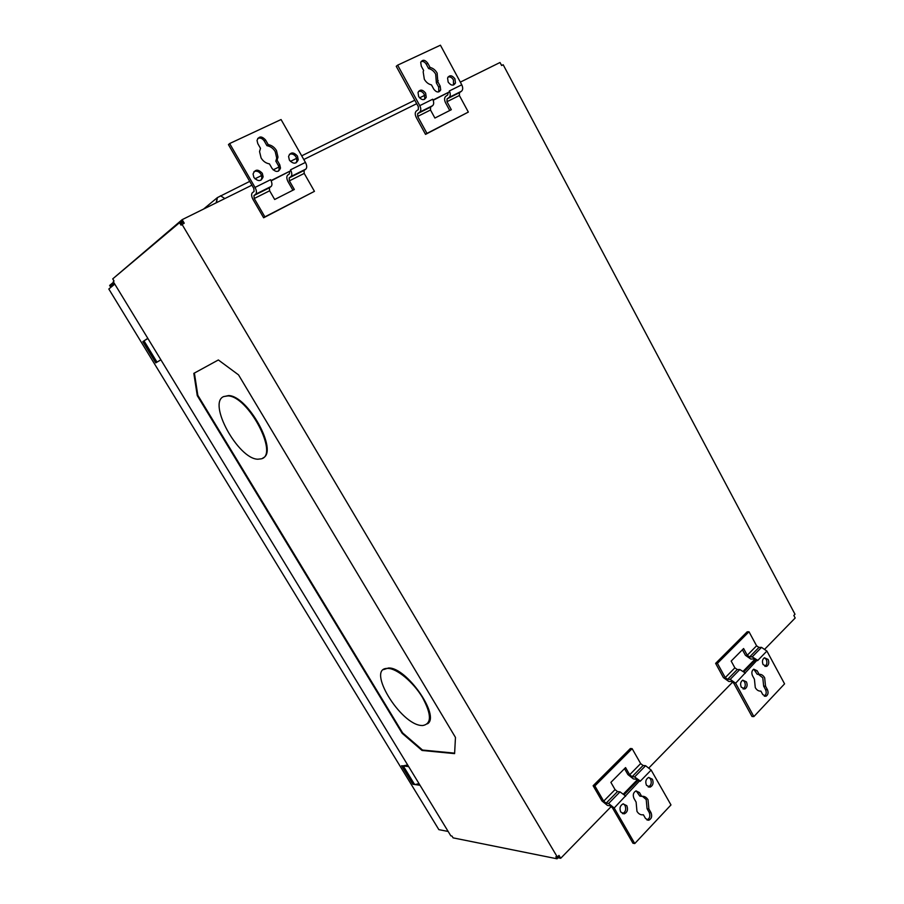 <?xml version="1.0" encoding="UTF-8"?>
<svg xmlns="http://www.w3.org/2000/svg" width="904" height="904" viewBox="0 0 904 904"><rect width="100%" height="100%" fill="white"/><g stroke="black" fill="none" stroke-linecap="round" stroke-linejoin="round"><path stroke-width="1.36" d="M249.719 181.388L217.389 197.603L203.547 209.084M424.665 95.349L419.546 97.869M414.789 100.208L301.699 155.827M296.681 158.29L290.376 161.398M279.008 166.991L273.144 169.873M261.595 175.545L254.951 178.811M268.205 144.617C271.697 145.239 274.454 147.216 276.477 150.55L277.991 157.115L277.099 160.132L279.754 164.765L280.5 168.076C278.658 172.37 275.856 172.517 272.104 168.517L269.437 163.873C265.934 163.285 263.154 161.307 261.098 157.963L259.55 151.601L260.488 148.301L257.798 143.623L257.03 140.459C258.827 136.029 261.663 135.86 265.539 139.962L268.205 144.617L266.951 145.68L264.284 141.035C262.442 138.368 260.262 137.498 257.73 138.425M278.421 171.15L279.223 169.093L278.477 165.782L275.833 161.161L276.714 158.143L275.212 151.589C273.189 148.279 270.432 146.301 266.951 145.68M289.37 160.053L288.568 156.448C290.557 151.94 293.517 151.815 297.45 156.087L298.241 159.737C296.229 164.189 293.28 164.291 289.37 160.053M296.06 162.867L296.941 160.754L296.15 157.115C294.275 154.347 292.026 153.42 289.416 154.313M253.911 177.455L253.075 174.031C255.03 169.172 258.103 168.935 262.307 173.331L263.132 176.8C261.166 181.602 258.092 181.817 253.911 177.455M260.94 180.224L261.889 177.805L261.053 174.336C259.075 171.489 256.725 170.573 253.99 171.59M292.93 190.213L288.116 181.828C286.568 178.777 286.41 176.574 287.63 175.195L289.427 173.805L289.596 171.692M254.08 191.422L253.798 188.416L228.441 144.629L229.639 143.544L255.041 187.433C256.657 190.563 256.872 192.823 255.685 194.179L253.956 195.535L254.239 198.507L264.883 216.858L263.64 217.774L253.007 199.468C251.414 196.371 251.188 194.145 252.352 192.778L254.08 191.422M271.143 180.856L290.964 170.641L271.019 180.574L270.567 179.715L271.042 180.54M263.64 217.774L314.445 191.343L304.219 173.41L304.038 170.472L305.857 169.082C307.123 167.703 306.987 165.477 305.439 162.404L290.5 169.828L290.964 170.641M305.439 162.404L281.065 119.543L229.639 143.544M290.93 170.675C292.082 173.432 292.094 175.387 290.975 176.529L289.178 177.907L289.393 180.856L294.342 189.49L274.669 199.49L269.641 190.778L269.381 187.817L271.143 186.45C272.24 185.32 272.194 183.354 271.019 180.574M314.445 191.343L264.883 216.858M275.833 161.161L277.099 160.132M764.66 677.808L765.53 686.17L767.451 689.707C768.592 692.656 768.117 694.826 766.05 696.216L762.795 694.622L760.863 691.085C758.614 691.289 756.761 690.136 755.281 687.605L754.411 679.198L752.467 675.638C751.348 672.768 751.778 670.61 753.766 669.186L757.179 670.768L759.111 674.316C761.349 674.135 763.202 675.299 764.66 677.808M764.275 696.136C766.276 694.701 766.705 692.543 765.586 689.673L763.665 686.147L765.53 686.17M763.665 686.147L762.795 677.808L758.366 674.316M746.444 681.876C747.676 685.029 747.179 687.379 744.952 688.927L741.291 687.209C740.06 684.068 740.545 681.729 742.749 680.17L746.444 681.876M743.054 688.916L743.099 688.904C745.325 687.356 745.823 685.017 744.591 681.865L742.805 680.136M768.106 659.457C769.304 662.519 768.852 664.813 766.739 666.327L763.112 664.621C761.914 661.57 762.354 659.287 764.445 657.762L768.106 659.457M766.739 666.327L764.874 666.338C766.987 664.835 767.451 662.542 766.242 659.479L764.468 657.75M715.618 663.366L723.426 677.627L728.805 681.458L731.37 681.48L733.777 683.198L752.004 716.499L753.868 716.578L784.57 683.853L766.897 651.061L761.53 647.366L758.953 647.433L756.58 645.795L748.998 631.76L747.179 631.828L715.618 663.366L717.426 663.344L748.998 631.76M755.337 660.078L753.348 658.982L750.772 659.027L745.427 655.298L742.41 649.739M717.426 663.344L725.245 677.627L727.641 679.333L730.206 679.345L735.63 683.209L757.258 659.999L755.394 660.022L744.015 671.695M766.897 651.061L757.597 660.632L757.258 659.999M745.235 673.333L744.885 672.7M735.63 683.209L753.868 716.578M744.839 672.7L739.822 669.525L737.257 669.536L734.873 667.853L731.178 661.073L743.608 648.541L747.258 655.264L749.631 656.925L752.207 656.88L757.202 659.999M759.111 674.316L757.247 674.316L753.733 669.197M430.067 67.438C433.005 68.128 435.366 70.004 437.129 73.077L437.83 81.767L440.146 86.049L440.7 89.858C438.869 92.875 436.564 92.649 433.784 89.168L431.445 84.874C428.496 84.219 426.123 82.343 424.326 79.247L423.162 71.789L423.637 70.501L421.298 66.184L420.71 62.478C422.53 59.359 424.869 59.574 427.728 63.144L430.067 67.438L428.62 68.557L426.292 64.263C424.869 61.992 423.14 61.076 421.117 61.506M438.79 91.892L438.689 87.123L436.372 82.852L435.683 74.173C433.92 71.1 431.558 69.235 428.62 68.557M448.158 82.106L447.582 78.004C449.537 74.817 451.977 75.088 454.904 78.806L455.469 82.942C453.514 86.083 451.085 85.812 448.158 82.106M453.503 85.032L453.435 79.88C451.955 77.507 450.169 76.535 448.068 76.976M418.654 96.592L418.021 92.547C420.01 89.146 422.541 89.349 425.626 93.168L426.236 97.259C424.258 100.615 421.727 100.389 418.654 96.592M424.225 99.508L424.801 98.321L424.191 94.242C422.643 91.801 420.778 90.829 418.586 91.338M449.74 110.503L445.536 102.751C444.214 99.915 444.271 97.79 445.706 96.378L447.74 94.909L448.147 92.852M418.315 109.576L418.337 106.695L396.234 66.297L397.647 65.156L419.784 105.644C421.151 108.559 421.128 110.717 419.705 112.13L417.704 113.576L417.682 116.435L426.97 133.385L425.535 134.38L416.258 117.452C414.891 114.582 414.913 112.446 416.315 111.034L418.315 109.576M433.185 100.287L449.706 91.745L433.072 100.016L432.7 99.225L433.106 99.994M425.535 134.38L468.34 112.085L459.368 95.496L459.469 92.671L461.526 91.202C462.995 89.79 463.074 87.654 461.763 84.795L449.288 90.988L449.706 91.745C450.599 94.355 450.407 96.242 449.107 97.417L447.062 98.886L446.983 101.711L451.322 109.7L434.903 118.051L430.507 109.994L430.553 107.147L432.575 105.689C433.863 104.514 434.022 102.627 433.072 100.016M461.763 84.795L440.429 45.2L397.647 65.156M468.34 112.085L426.97 133.385M436.372 82.852L437.83 81.767M648.032 799.791L648.891 808.967L651.038 812.73C652.349 816.301 651.592 818.798 648.767 820.222L645.546 818.538L643.377 814.764C640.766 815.171 638.631 814.041 636.97 811.363L636.111 802.119L633.93 798.322C632.63 794.899 633.331 792.424 636.02 790.898L639.49 792.571L641.659 796.356C644.269 795.972 646.383 797.125 648.032 799.791M648.767 820.222L646.948 819.962C649.773 818.538 650.53 816.041 649.219 812.481L647.072 808.718L648.891 808.967M647.072 808.718L646.213 799.565L642.36 796.266M626.811 805.69C628.235 809.509 627.421 812.221 624.37 813.826L620.709 812.007C619.296 808.221 620.087 805.52 623.082 803.882L626.811 805.69M622.37 813.611L622.573 813.566C625.624 811.973 626.427 809.272 625.014 805.453L623.331 803.825M652.383 779.225C653.761 782.875 653.027 785.508 650.191 787.113L646.496 785.327C645.117 781.711 645.818 779.09 648.62 777.451L652.383 779.225M648.191 786.966L648.371 786.909C651.219 785.305 651.942 782.683 650.564 779.045L648.846 777.384M593.126 785.734L601.928 800.921L607.465 805.419L609.94 805.758L612.415 807.769L632.958 843.24L634.766 843.545L670.983 804.933L651.14 770.05L645.603 765.722L643.094 765.496L640.654 763.586L632.133 748.659L630.37 748.523L593.126 785.734L594.866 785.938L632.133 748.659M637.93 780.514L635.896 779.191L633.399 778.92L627.896 774.57L624.506 768.66M594.866 785.938L603.691 801.147L606.143 803.147L608.629 803.486L614.2 808.006L639.783 780.649L637.975 780.457L624.246 794.548M651.14 770.05L640.168 781.327L639.783 780.649M625.568 796.334L625.172 795.656M614.2 808.006L634.766 843.545M625.127 795.644L619.997 791.87L617.511 791.576L615.059 789.599L610.889 782.378L625.568 767.586L629.67 774.751L632.122 776.683L634.619 776.943L639.738 780.649M641.659 796.356L639.851 796.13L636.167 790.864M418.993 783.587L415.117 784.57L414.111 783.689M403.207 765.835L407.67 764.976M160.901 359.826L156.991 362.131L144.018 340.864L147.894 338.491M160.867 359.769L155.77 362.866L142.821 341.644L144.018 340.864M147.86 338.424L146.843 339.102M142.821 341.644L147.804 338.333M143.928 341.034L156.844 362.21M114.774 284.093L108.819 289.02L438.858 829.646L448.158 831.454M420.032 785.271L412.891 784.254L401.591 765.744L408.653 766.592M412.891 784.254L413.976 783.486M417.942 784.05L419.411 784.254M403.094 765.925L413.783 783.463M110.808 287.37L109.644 285.449L113.599 282.161M114.333 283.37L110.785 286.308L111.226 287.031M114.209 284.557L110.785 286.308M422.021 725.516L422.62 725.539C431.75 723.98 431.694 714.601 422.439 697.402C413.207 682 396.958 668.485 387.952 668.418L387.601 668.418C365.589 667.593 400.653 725.347 422.021 725.516M383.578 669.593L388.449 668.011C406.28 666.79 440.79 716.25 427.445 723.833M261.279 458.836C279.155 455.141 248.476 396.302 228.045 395.895L223.74 396.54C207.276 402.901 238.204 459.085 257.832 459.209L261.279 458.836M223.503 396.653L228.61 395.556C248.182 395.839 278.579 451.751 262.928 457.978M402.167 733.313L197.264 395.624L193.818 373.375L218.361 359.962L238.532 374.877L455.469 737.427L454.599 753.62L422.032 750.456L402.167 733.313L402.63 732.907L422.507 750.037L454.622 753.145M194.394 373.058L197.818 395.297L402.63 732.907M183.06 222.294L181.139 223.243L181.84 224.441M113.305 278.387L182.145 219.661L184.235 223.198L181.015 225.141L179.546 222.666L182.438 221.231M179.546 222.666L112.729 278.873L114.028 281.02L113.282 281.652L450.825 835.838L452 836.076L453.096 837.861L557.045 858.8L555.847 856.789L557.361 857.082L181.998 224.316M559.147 856.653L557.045 858.8M557.124 857.037L558.638 855.783L559.542 857.308L558.683 857.128M558.062 857.772L560.695 858.291L558.988 855.41L557.361 857.082M181.783 221.548L182.348 221.084L183.749 223.446M794.232 616.223L793.927 615.353M501.765 65.461L500.613 63.642M765.066 648.857L795.181 618.008L793.825 615.454L795 614.257L503.189 64.749L501.618 65.529L500.014 62.5L460.328 82.128M560.695 858.291L611.285 806.447M623.568 793.87L637.252 779.847M649.174 767.632L732.726 682.011M743.37 671.084L754.693 659.491M182.145 219.661L251.911 185.173M303.8 159.511L416.699 103.7M216.192 202.835L217.265 197.705M224.836 198.552L220.497 195.761M270.567 179.715L255.041 187.433M305.857 169.082L290.975 176.529M269.641 190.778L254.239 198.507M304.219 173.41L289.393 180.856M269.381 187.817L253.956 195.535M304.038 170.472L289.178 177.907M271.143 186.45L255.685 194.179M279.754 164.765L278.477 165.782M265.539 139.962L264.284 141.035M730.206 679.345L739.822 669.525M747.258 655.264L756.58 645.795M725.245 677.627L734.873 667.853M749.631 656.925L758.953 647.433M727.641 679.333L737.257 669.536M752.207 656.88L761.53 647.366M757.179 670.768L755.326 670.768M767.451 689.707L765.586 689.673M432.7 99.225L419.784 105.644M461.526 91.202L449.107 97.417M430.507 109.994L417.682 116.435M459.368 95.496L446.983 101.711M430.553 107.147L417.704 113.576M459.469 92.671L447.062 98.886M432.575 105.689L419.705 112.13M440.146 86.049L438.689 87.123M427.728 63.144L426.292 64.263M608.629 803.486L619.997 791.87M629.67 774.751L640.654 763.586M603.691 801.147L615.059 789.599M632.122 776.683L643.094 765.496M606.143 803.147L617.511 791.576M634.619 776.943L645.603 765.722M639.49 792.571L637.682 792.356M651.038 812.73L649.219 812.481M217.389 197.603L216.474 202.688M263.132 176.8L261.889 177.805M298.241 159.737L296.941 160.754M280.5 168.076L279.223 169.093M277.991 157.115L276.714 158.143M744.952 688.927L743.099 688.904M766.05 696.216L764.377 696.182M426.236 97.259L424.801 98.321M455.469 82.942L454 84.015M440.7 89.858L439.242 90.931M438.248 80.659L436.79 81.744M624.37 813.826L622.573 813.566M650.191 787.113L648.371 786.909M414.518 784.378L403.286 765.948M228.045 395.895L228.61 395.556"/></g></svg>

